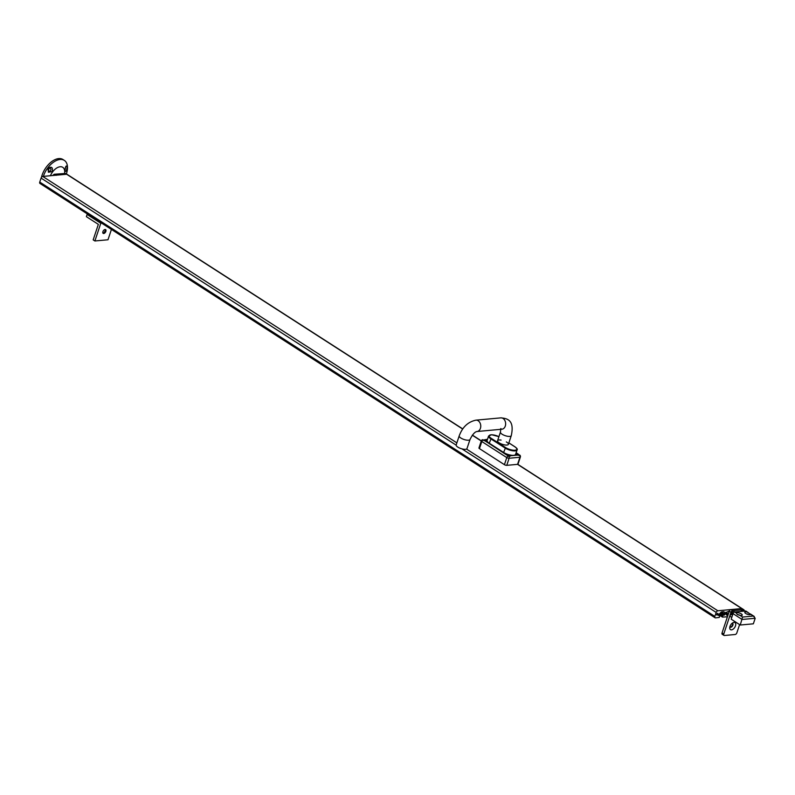 <?xml version="1.0" encoding="UTF-8"?>
<svg xmlns="http://www.w3.org/2000/svg" width="795" height="795" viewBox="0 0 795 795"><rect width="100%" height="100%" fill="white"/><g stroke="black" fill="none" stroke-linecap="round" stroke-linejoin="round"><path stroke-width="1.19" d="M727.952 615.221L727.236 615.28A1.988 1.133 -57.2 0 1 726.749 615.181A1.988 1.133 -57.2 0 1 726.57 615.002A13.108 7.503 -57.2 0 1 725.666 612.637L729.363 611.007M725.746 612.269L728.369 613.959M731.748 612.518A13.108 7.503 -57.2 0 1 730.287 614.078M717.796 613.313A1.043 0.596 -57.2 0 1 716.921 615.121A1.043 0.596 -57.2 0 1 717.796 613.313M67.297 174.622A1.739 0.994 122.8 0 0 67.058 174.324A1.739 0.994 122.8 0 0 66.631 174.234L42.741 176.44A1.739 0.994 122.8 0 0 41.082 178.09L39.75 182.085A1.739 0.994 122.8 0 0 39.959 183.436L715.063 617.775A1.739 0.994 -57.2 0 1 714.854 616.423L716.186 612.428A1.739 0.994 -57.2 0 1 717.845 610.779L741.745 608.572A1.739 0.994 -57.2 0 1 742.162 608.662A1.739 0.994 122.8 0 0 741.745 608.572L730.943 609.566A1.739 0.994 122.8 0 0 729.273 611.226L722.049 632.949A1.739 0.994 122.8 0 0 722.257 634.301L723.967 635.404A1.739 0.994 -57.2 0 1 723.758 634.052L730.983 612.329A1.739 0.994 -57.2 0 1 732.652 610.669L743.454 609.676A1.739 0.994 -57.2 0 1 743.872 609.765A1.739 0.994 -57.2 0 1 744.08 611.117L744.08 611.126M727.435 616.771L722.466 617.099L722.774 615.608L725.01 614.297L721.453 612.001M725.01 614.297A12.392 7.095 122.8 0 0 724.364 612.269L723.5 611.713M724.364 612.269A1.988 1.133 122.8 0 0 724.046 611.812A1.988 1.133 122.8 0 0 723.559 611.713L721.93 611.862A1.988 1.133 122.8 0 0 720.687 612.607A12.392 7.095 122.8 0 0 718.62 614.883L718.501 615.559L720.031 615.469L719.256 617.437L715.51 617.864A1.739 0.994 -57.2 0 1 715.063 617.775M739.598 624.592L736.856 632.84A1.739 0.994 -57.2 0 1 735.196 634.499L724.394 635.493A1.739 0.994 -57.2 0 1 723.967 635.404M740.672 611.444A3.12 1.789 -57.2 0 1 741.616 610.739A3.12 1.789 -57.2 0 1 743.563 611.176M732.006 616.751A3.12 1.789 -57.2 0 1 730.029 615.35A3.12 1.789 -57.2 0 1 730.039 615.171L730.605 613.472A3.12 1.789 -57.2 0 1 732.453 611.584A3.12 1.789 -57.2 0 1 734.411 612.061M729.989 626.381A4.164 2.385 -57.2 0 1 732.96 622.723A4.164 2.385 -57.2 0 1 735.753 624.582A4.164 2.385 -57.2 0 1 732.573 629.511A4.164 2.385 -57.2 0 1 729.731 627.742A4.164 2.385 -57.2 0 1 729.989 626.381M742.421 609.01A1.739 0.994 122.8 0 0 742.162 608.662L743.872 609.765M729.88 626.748A2.236 1.272 122.8 0 0 730.198 627.146A2.236 1.272 122.8 0 0 732.483 625.963A2.236 1.272 122.8 0 0 732.612 623.399A2.236 1.272 122.8 0 0 732.115 623.28M730.029 626.997A2.236 1.272 122.8 0 0 732.106 625.725A2.236 1.272 122.8 0 0 732.404 623.31M730.138 614.545A1.64 0.934 122.8 0 0 730.376 614.853A1.64 0.934 122.8 0 0 732.046 613.988A1.64 0.934 122.8 0 0 732.145 612.1A1.64 0.934 122.8 0 0 731.798 612.011M730.148 614.495A1.64 0.934 122.8 0 0 731.35 613.561A1.64 0.934 122.8 0 0 731.728 612.07M41.489 177.295A17.351 9.928 -57.2 0 1 50.8 162.329A17.351 9.928 -57.2 0 1 62.944 159.507L64.316 160.381A17.351 9.928 -57.2 0 1 66.353 174.016M48.207 170.458L49.568 167.993M52.748 175.516A2.107 1.202 -57.2 0 1 53.424 174.92M48.147 168.212C51.675 166.244 53.026 167.377 52.192 171.621L48.356 172.237L48.147 168.212M48.525 170.875A1.64 1.401 117.4 0 0 50.741 170.219A1.64 1.401 117.4 0 0 48.336 168.798A1.64 1.401 117.4 0 0 48.525 170.875M67.227 166.9C66.561 171.005 65.786 172.286 64.902 170.746L65.766 166.572L66.263 165.996L67.227 166.9M65.081 171.531L64.902 170.746M64.912 169.613A1.64 0.527 102.7 0 0 65.349 167.477M50.393 175.735A10.673 6.102 -57.2 0 1 59.794 166.801A10.673 6.102 -57.2 0 1 64.554 173.529M43.357 176.381A17.351 9.928 -57.2 0 1 64.316 160.381M65.925 173.896A1.739 0.994 122.8 0 0 65.667 173.578A1.739 0.994 122.8 0 0 65.27 173.479L54.557 174.224A1.739 0.994 122.8 0 0 53.036 175.486M739.916 615.34L737.333 614.565L736.329 613.034A3.12 1.043 -161.6 0 1 740.215 613.323A3.12 1.043 -161.6 0 1 741.924 615.36A3.12 1.043 -161.6 0 1 739.916 615.34L742.57 617.049L740.254 625.019L753.352 623.817L755.19 618.271L753.372 616.055L742.57 617.049M736.329 613.034L734.699 611.991A1.739 0.994 122.8 0 0 733.04 613.651L742.103 619.474L755.19 618.271M747.131 612.041L750.719 614.346A3.12 1.043 -161.6 0 1 750.43 614.575A3.12 1.043 -161.6 0 1 745.71 613.492A3.12 1.043 -161.6 0 1 744.885 612.736A3.12 1.043 -161.6 0 1 747.131 612.041L745.501 610.997A1.739 0.994 122.8 0 1 745.929 611.087A1.739 0.994 122.8 0 1 746.187 611.434M748.473 614.565A1.64 0.547 18.4 0 0 746.465 613.899M734.699 611.991L745.501 610.997M739.956 615.35A1.64 0.547 18.4 0 0 737.571 614.704M740.254 625.019L731.191 619.186L733.04 613.651M517.674 455.078A1.789 0.596 -161.6 0 1 516.541 454.084A1.789 0.596 -161.6 0 1 517.605 453.875L519.771 455.535L517.674 455.078L510.002 455.783L508.969 456.529L506.803 454.879A1.789 0.596 -161.6 0 1 509.595 455.446A1.789 0.596 -161.6 0 1 510.002 455.783L510.072 456.231M506.713 455.018L485.099 440.917L482.823 440.132L487.504 439.247M481.76 440.649A1.739 0.576 18.4 0 0 481.313 440.867A1.739 0.576 18.4 0 0 481.81 441.523A1.739 0.994 -57.2 0 1 482.823 440.132L485.029 439.715A1.789 0.596 -161.6 0 1 485.656 440.042A1.789 0.596 -161.6 0 1 486.172 440.708A1.789 0.596 -161.6 0 1 485.099 440.917M482.823 440.132L482.794 439.685A1.739 1.739 0 0 0 481.313 440.867L478.948 447.963A1.739 0.576 18.4 0 0 479.445 448.609L504.418 464.678A1.739 0.576 18.4 0 0 506.763 465.343L517.565 464.35A1.739 0.576 18.4 0 0 518.012 464.121L520.367 457.026A1.739 1.739 0 0 0 519.811 455.128M516.084 452.902L518.429 454.233L516.134 452.753M519.314 454.849L519.771 455.535A1.739 1.302 84.7 0 1 519.92 457.254A1.739 0.576 18.4 0 0 520.367 457.026M506.335 441.921A5.704 1.908 -161.6 0 1 508.393 444.316A5.704 1.908 -161.6 0 1 502.37 444.335A5.704 1.908 -161.6 0 1 497.571 440.718A5.704 1.908 -161.6 0 1 499.041 439.993A5.704 1.908 -161.6 0 1 501.089 440.092M517.068 449.93L515.597 454.362A7.433 2.494 -161.6 0 1 510.956 455.177A7.433 2.494 -161.6 0 1 503.623 452.464L489.263 443.232A7.433 2.494 -161.6 0 1 487.116 440.43L488.587 435.998A7.433 2.494 18.4 0 0 490.734 438.79L505.103 448.032A7.433 2.494 18.4 0 0 512.437 450.745A7.433 2.494 18.4 0 0 517.068 449.93C517.754 449.354 517.018 448.291 514.862 446.74L514.743 446.72A6.946 2.325 -161.6 0 1 514.951 450.218A6.946 2.325 -161.6 0 1 505.58 447.565L503.623 452.464M470.024 439.476L466.993 448.559A5.704 1.908 -161.6 0 1 460.981 448.579A5.704 1.908 -161.6 0 1 456.171 444.962L459.202 435.879A5.704 1.908 -161.6 0 0 464.002 439.486A5.704 1.908 -161.6 0 0 470.024 439.476C472.528 434.458 474.863 431.804 477 431.516A5.704 4.273 -95.3 0 0 480.727 425.444A5.704 4.273 -95.3 0 0 475.957 420.158L500.83 417.872A5.704 4.273 -95.3 0 1 505.61 423.159A5.704 4.273 -95.3 0 1 501.884 429.221L501.287 429.002M103.3 233.263A4.164 2.385 122.8 0 0 105.427 230.153A4.164 2.385 122.8 0 0 105.536 229.785M105.387 229.536A2.236 1.272 -57.2 0 1 105.626 230.401A2.236 1.272 -57.2 0 1 105.487 231.126A2.236 1.272 -57.2 0 1 103.897 233.084A2.236 1.272 -57.2 0 1 103.012 233.233M105.864 231.365A2.236 1.272 -57.2 0 1 103.181 233.382A2.236 1.272 -57.2 0 1 103.32 230.818A2.236 1.272 -57.2 0 1 105.596 229.626A2.236 1.272 -57.2 0 1 105.864 231.365M92.618 220.672L98.341 224.359L93.184 239.871L94.893 240.974L100.796 223.246L87.112 214.441L86.377 216.657L93.82 221.447M95.4 219.102L94.317 218.406M94.893 240.974L107.991 239.772L111.429 229.417M87.49 217.373L88.692 218.148M90.262 215.803L89.179 215.107M100.796 223.246L101.69 223.156M87.112 214.441L88.016 214.362M725.815 613.323L728.091 614.783M726.411 614.754L727.236 615.28M714.854 616.423L39.75 182.085M716.186 612.428L461.945 448.867M456.141 445.13L41.082 178.09M717.845 610.779L466.486 449.066M456.867 442.875L42.741 176.44M743.454 609.676L517.565 464.35L519.92 457.254L509.118 458.248A1.739 1.302 -95.3 0 0 508.969 456.529M481.263 440.996L472.29 435.213M462.68 429.042L66.631 174.234M722.397 617.009L720.081 615.529M722.407 616.721L718.938 614.485M722.774 615.608L719.684 613.621M723.251 615.131L720.151 613.134M720.707 612.597L724.513 615.052M723.758 634.052L722.049 632.949M732.652 610.669L730.943 609.566M729.273 611.226L730.983 612.329M65.27 173.479L66.472 174.254M56.266 175.317L54.557 174.224M750.719 614.346L753.372 616.055M485.029 439.715L487.424 439.496M507.786 456.191A1.739 0.994 122.8 0 0 506.773 457.582A1.739 0.576 18.4 0 0 509.118 458.248L506.763 465.343M479.445 448.609L481.81 441.523L506.773 457.582L504.418 464.678M505.58 447.565L491.211 438.323L489.263 443.232M508.85 442.924L514.743 446.72M491.211 438.323A6.946 2.325 -161.6 0 1 490.426 434.905A6.946 2.325 -161.6 0 1 498.912 436.664L491.638 434.736L488.587 435.998M497.571 440.718L500.443 432.073A5.704 1.908 18.4 0 0 502.092 434.219A5.704 1.908 18.4 0 0 507.707 436.296A5.704 1.908 18.4 0 0 511.265 435.67L508.393 444.316M67.058 174.324L462.769 428.912M472.379 435.094L481.313 440.847M517.774 464.3L742.162 608.662M720.111 615.588L722.466 617.099M66.701 174.234L65.667 173.578M754.276 616.463L750.51 614.038M748.174 612.538L745.929 611.087M514.862 446.74L508.87 442.885M511.265 435.67C514.703 420.058 507.29 418.399 500.83 417.872M500.443 432.073L500.83 428.535M477 431.516L501.884 429.221M475.957 420.158C468.066 421.807 462.481 427.044 459.202 435.879"/></g></svg>
